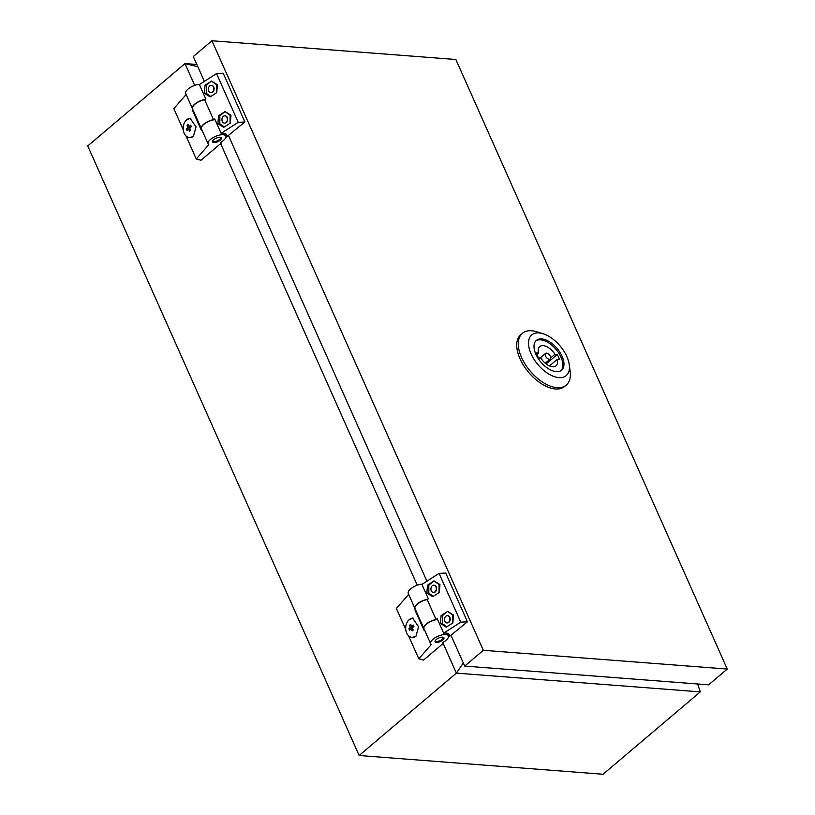 <?xml version="1.0" encoding="UTF-8"?>
<svg xmlns="http://www.w3.org/2000/svg" width="815" height="815" viewBox="0 0 815 815"><rect width="100%" height="100%" fill="white"/><g stroke="black" fill="none" stroke-linecap="round" stroke-linejoin="round"><path stroke-width="1.22" d="M211.941 40.75L483.336 650.299L727.255 669.054L455.87 59.505L211.941 40.75L193.318 56.53L204.382 81.378M228.597 135.769L426.917 581.207M451.133 635.598L464.703 666.079L483.336 650.299M464.703 666.079L708.622 684.834L727.255 669.054M408.743 620.083A9.698 7.172 -85.6 0 0 405.901 630.606A9.698 7.172 -85.6 0 0 412.115 637.422A9.698 7.172 -85.6 0 0 415.956 636.281L418.564 626.755L412.573 618.014L408.743 620.083A9.698 7.172 94.4 0 1 409.242 619.624A9.698 7.172 94.4 0 1 413.042 618.076M410.719 624.321L409.578 625.288L410.342 627.367L408.916 628.732L409.578 630.219L411.015 628.864L412.105 630.963L413.246 629.995L412.156 627.896L413.918 626.552L413.246 625.064L411.494 626.389L410.719 624.321M447.618 615.692A3.637 2.69 94.4 0 1 447.781 615.692A3.637 2.69 94.4 0 1 450.145 618.391A3.637 2.69 94.4 0 1 448.861 622.365A3.637 2.69 94.4 0 1 447.231 622.945A3.637 2.69 94.4 0 1 447.068 622.925M448.535 622.344A3.637 2.69 94.4 0 1 446.905 622.915A3.637 2.69 94.4 0 1 444.542 620.225A3.637 2.69 94.4 0 1 445.825 616.242A3.637 2.69 94.4 0 1 447.455 615.671A3.637 2.69 94.4 0 1 449.819 618.361A3.637 2.69 94.4 0 1 448.535 622.344M434.049 585.211A3.637 2.69 94.4 0 1 434.212 585.211A3.637 2.69 94.4 0 1 436.575 587.91A3.637 2.69 94.4 0 1 435.291 591.884A3.637 2.69 94.4 0 1 433.662 592.464A3.637 2.69 94.4 0 1 433.498 592.444M434.966 591.863A3.637 2.69 -85.6 0 0 436.249 587.89A3.637 2.69 -85.6 0 0 433.896 585.19A3.637 2.69 -85.6 0 0 432.256 585.771A3.637 2.69 -85.6 0 0 430.982 589.744A3.637 2.69 -85.6 0 0 433.336 592.444A3.637 2.69 -85.6 0 0 434.966 591.863M436.056 619.492A9.698 3.851 156 0 0 426.235 624.056A9.698 3.851 156 0 0 423.882 628.497L415.018 608.581A9.698 3.851 -24 0 1 417.362 604.139A9.698 3.851 -24 0 1 427.182 599.575L436.056 619.492L437.227 618.738L443.645 633.163L460.781 622.161L467.433 621.794L448.678 637.096A10.901 4.33 156 0 0 449.116 634.549A10.901 4.33 156 0 0 446.141 633.061A10.901 4.33 156 0 0 443.645 633.163M414.967 608.479A9.698 3.851 -24 0 1 414.927 608.377L408.234 593.351A9.698 3.851 -24 0 1 410.587 588.909A9.698 3.851 -24 0 1 422.353 584.131M414.927 608.377A9.698 3.851 -24 0 1 417.27 603.935A9.698 3.851 -24 0 1 427.641 599.29M408.549 635.761L418.818 658.826L431.318 644.471A9.698 3.851 -24 0 1 430.656 643.728L423.973 628.701A9.698 3.851 -24 0 1 426.316 624.259A9.698 3.851 -24 0 1 437.563 619.502M430.656 643.728A9.698 3.851 -24 0 1 433.01 639.286A9.698 3.851 -24 0 1 442.117 634.865A9.698 3.851 -24 0 1 448.372 635.843A9.698 3.851 -24 0 1 446.019 640.284A9.698 3.851 -24 0 1 442.942 642.383L443.727 642.984L423.545 660.068L418.818 658.826M442.769 640.04A4.849 1.925 -24 0 1 438.215 642.251A4.849 1.925 -24 0 1 435.088 641.762A4.849 1.925 -24 0 1 436.27 639.541A4.849 1.925 -24 0 1 440.813 637.33A4.849 1.925 -24 0 1 443.941 637.819A4.849 1.925 -24 0 1 442.769 640.04M443.594 637.432A4.849 1.925 -24 0 1 442.362 639.133A4.849 1.925 -24 0 1 435.037 641.242M415.956 636.281L412.115 637.422M415.731 610.191A10.901 4.33 -24 0 1 414.906 609.905L423.953 630.229L424.411 629.689M414.906 609.905L415.365 609.375M405.727 629.435L396.385 608.448L408.672 594.349M443.36 642.139L443.727 642.984M427.182 599.575L428.364 598.821L421.936 584.396L439.071 573.403L445.724 573.027L467.433 621.794M440.406 623.495L446.263 627.173L452.834 622.955L453.537 615.06L447.68 611.382L441.109 615.59L440.406 623.495L442.402 623.648L446.854 626.796M426.836 593.014L432.694 596.692L439.265 592.485L439.968 584.579L434.11 580.901L427.539 585.119L426.836 593.014L428.833 593.167L433.285 596.315M439.071 573.403L460.781 622.161M441.109 615.59L442.372 615.692L442.402 623.648M446.814 611.933L442.372 615.692M427.539 585.119L428.802 585.211L428.833 593.167M433.244 581.452L428.802 585.211M438.399 593.035L439.071 592.464L439.051 584.508L433.916 580.881M439.051 584.508L439.968 584.579M451.968 623.516L452.641 622.945L452.62 614.989L447.486 611.362M452.62 614.989L453.537 615.06M412.645 628.874L411.015 628.864M410.954 628.915L408.916 628.732M412.268 628.12L411.381 628.864M412.573 627.56L410.342 627.367M412.421 626.531L412.798 627.387M411.106 625.421L409.578 625.288M413.674 626.725L411.494 626.389M186.207 120.253A9.698 7.172 -85.6 0 0 183.365 130.787A9.698 7.172 -85.6 0 0 189.579 137.592A9.698 7.172 -85.6 0 0 193.42 136.451L196.028 126.926L190.038 118.185L186.207 120.253A9.698 7.172 94.4 0 1 186.706 119.795A9.698 7.172 94.4 0 1 190.506 118.246M188.184 124.501L187.042 125.459L187.807 127.537L186.38 128.902L187.042 130.39L188.469 129.035L189.569 131.133L190.71 130.166L189.62 128.067L191.372 126.722L190.71 125.235L188.948 126.57L188.184 124.501M225.083 115.862A3.637 2.69 94.4 0 1 225.246 115.862A3.637 2.69 94.4 0 1 227.599 118.562A3.637 2.69 94.4 0 1 226.326 122.535A3.637 2.69 94.4 0 1 224.685 123.116A3.637 2.69 94.4 0 1 224.533 123.096M226 122.515A3.637 2.69 94.4 0 1 224.37 123.085A3.637 2.69 94.4 0 1 222.006 120.396A3.637 2.69 94.4 0 1 223.29 116.413A3.637 2.69 94.4 0 1 224.92 115.842A3.637 2.69 94.4 0 1 227.283 118.532A3.637 2.69 94.4 0 1 226 122.515M211.513 85.381A3.637 2.69 94.4 0 1 211.676 85.392A3.637 2.69 94.4 0 1 214.039 88.081A3.637 2.69 94.4 0 1 212.756 92.064A3.637 2.69 94.4 0 1 211.126 92.635A3.637 2.69 94.4 0 1 210.963 92.615M212.43 92.034A3.637 2.69 -85.6 0 0 213.713 88.061A3.637 2.69 -85.6 0 0 211.35 85.361A3.637 2.69 -85.6 0 0 209.72 85.942A3.637 2.69 -85.6 0 0 208.436 89.915A3.637 2.69 -85.6 0 0 210.8 92.615A3.637 2.69 -85.6 0 0 212.43 92.034M213.51 119.662A9.698 3.851 156 0 0 203.689 124.226A9.698 3.851 156 0 0 201.346 128.668L192.472 108.762A9.698 3.851 -24 0 1 194.826 104.31A9.698 3.851 -24 0 1 204.647 99.746L213.51 119.662L214.691 118.909L221.109 133.334L238.245 122.342L244.897 121.965L226.142 137.266A10.901 4.33 156 0 0 226.58 134.72A10.901 4.33 156 0 0 223.605 133.232A10.901 4.33 156 0 0 221.109 133.334M192.432 108.65A9.698 3.851 -24 0 1 192.381 108.558L185.698 93.521A9.698 3.851 -24 0 1 188.041 89.079A9.698 3.851 -24 0 1 199.818 84.302M192.381 108.558A9.698 3.851 -24 0 1 194.734 104.106A9.698 3.851 -24 0 1 205.105 99.461M186.003 135.932L196.272 158.996L208.783 144.652A9.698 3.851 -24 0 1 208.12 143.898L201.427 128.872A9.698 3.851 -24 0 1 203.781 124.43A9.698 3.851 -24 0 1 215.028 119.683M208.12 143.898A9.698 3.851 -24 0 1 210.474 139.457A9.698 3.851 -24 0 1 219.581 135.035A9.698 3.851 -24 0 1 225.837 136.013A9.698 3.851 -24 0 1 223.483 140.455A9.698 3.851 -24 0 1 220.396 142.554L221.191 143.155L201.01 160.249L196.272 158.996M220.233 140.211A4.849 1.925 -24 0 1 215.68 142.421A4.849 1.925 -24 0 1 212.552 141.932A4.849 1.925 -24 0 1 213.724 139.711A4.849 1.925 -24 0 1 218.277 137.501A4.849 1.925 -24 0 1 221.405 137.99A4.849 1.925 -24 0 1 220.233 140.211M221.059 137.603A4.849 1.925 -24 0 1 219.826 139.304A4.849 1.925 -24 0 1 212.501 141.413M193.42 136.451L189.579 137.592M193.196 110.371A10.901 4.33 -24 0 1 192.36 110.076L201.407 130.4L201.876 129.87M192.36 110.076L192.829 109.546M183.192 129.605L173.85 108.619L186.136 94.52M220.824 142.319L221.191 143.155M204.647 99.746L205.818 99.002L199.4 84.577L216.535 73.574L223.188 73.197L244.897 121.965M217.86 123.666L223.728 127.344L230.288 123.136L231.002 115.231L225.134 111.553L218.573 115.761L217.86 123.666L219.856 123.819L224.319 126.967M204.29 93.185L210.158 96.873L216.729 92.655L217.432 84.76L211.564 81.072L205.003 85.29L204.29 93.185L206.287 93.338L210.749 96.486M216.535 73.574L238.245 122.342M218.573 115.761L219.836 115.862L219.856 123.819M224.278 112.103L219.836 115.862M205.003 85.29L206.266 85.381L206.287 93.338M210.708 81.622L206.266 85.381M215.863 93.205L216.535 92.635L216.505 84.689L211.38 81.062M216.505 84.689L217.432 84.76M229.433 123.686L230.105 123.116L230.075 115.16L224.95 111.533M230.075 115.16L231.002 115.231M190.099 129.045L188.469 129.035M188.418 129.086L186.38 128.902M189.732 128.291L188.846 129.045M190.038 127.731L187.807 127.537M189.885 126.702L190.262 127.558M188.571 125.592L187.042 125.459M191.138 126.896L188.948 126.57M546.539 353.139A3.637 1.976 49.7 0 0 545.551 353.415A3.637 1.976 49.7 0 0 545.867 356.756A3.637 1.976 49.7 0 0 549.259 359.242A3.637 1.976 49.7 0 0 550.247 358.967A3.637 1.976 49.7 0 0 549.931 355.635A3.637 1.976 49.7 0 0 546.539 353.139M536.902 354.423L538.562 353.017L536.199 352.844L538.46 357.917L540.824 358.101A12.602 6.846 49.7 0 0 556.044 365.813A12.602 6.846 49.7 0 0 557.236 359.364L559.599 359.547L557.338 354.464L554.974 354.281A12.602 6.846 49.7 0 0 543.198 345.631A12.602 6.846 49.7 0 0 539.754 346.579A12.602 6.846 49.7 0 0 538.562 353.017M569.278 364.723L570.154 371.243A33.924 18.429 -130.3 0 1 566.262 385.108A33.924 18.429 -130.3 0 1 556.991 387.665A33.924 18.429 -130.3 0 1 525.339 364.458A33.924 18.429 -130.3 0 1 522.405 333.325A33.924 18.429 -130.3 0 1 531.665 330.768A33.924 18.429 -130.3 0 1 536.718 331.766L543.004 333.702A26.661 14.487 -130.3 0 1 569.278 364.723A26.661 14.487 -130.3 0 1 558.937 377.62A26.661 14.487 -130.3 0 1 531.095 353.893A26.661 14.487 -130.3 0 1 539.031 332.917A26.661 14.487 -130.3 0 1 543.004 333.702M566.262 385.108L564.703 386.422A33.924 18.429 -130.3 0 1 555.443 388.979A33.924 18.429 -130.3 0 1 523.79 365.772A33.924 18.429 -130.3 0 1 520.846 334.639L522.405 333.325M535.863 340.874A19.509 10.595 -130.3 0 1 540.62 339.835A19.509 10.595 -130.3 0 1 558.469 352.64A19.509 10.595 -130.3 0 1 561.026 370.581M541.7 338.918A19.509 10.595 -130.3 0 1 559.905 352.263A19.509 10.595 -130.3 0 1 561.596 370.163A19.509 10.595 -130.3 0 1 556.268 371.63A19.509 10.595 -130.3 0 1 538.063 358.284A19.509 10.595 -130.3 0 1 536.382 340.385A19.509 10.595 -130.3 0 1 541.7 338.918M549.493 365.925L557.236 359.364M550.685 357.917L554.974 354.281M539.184 357.979A12.602 6.846 49.7 0 0 538.134 357.184M546.794 364.397L545.744 363.612M546.468 363.673L557.338 354.464M443.166 643.453L456.38 673.119L700.299 691.884L697.63 683.989M196.863 64.487L184.995 63.58L87.745 145.946L359.13 755.495L603.059 774.25L700.299 691.884M194.704 85.381L184.995 63.58L197.872 66.769M359.13 755.495L456.38 673.119L463.328 662.992M220.631 143.623L417.239 585.201M447.211 633.224L448.372 635.843M224.665 133.395L225.837 136.013M540.09 358.04L545.551 353.415M545.245 363.205L550.247 358.967"/></g></svg>
